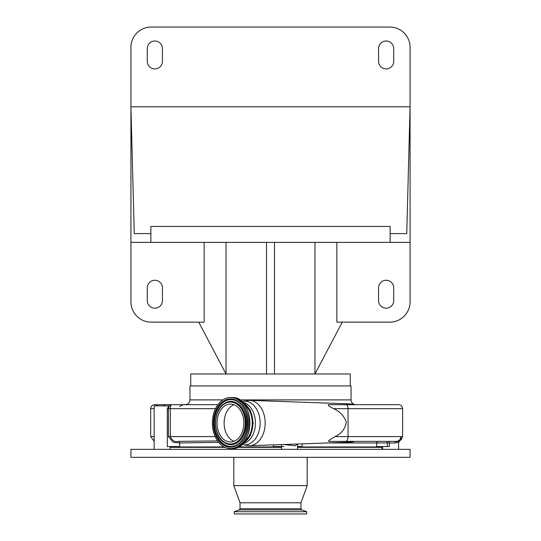 <?xml version="1.0" encoding="UTF-8"?>
<svg xmlns="http://www.w3.org/2000/svg" width="541" height="541" viewBox="0 0 541 541"><rect width="100%" height="100%" fill="white"/><g stroke="black" fill="none" stroke-linecap="round" stroke-linejoin="round"><path stroke-width="0.81" d="M381.757 446.555L381.757 446.954L297.503 446.954M281.55 446.954L238.189 446.954M224.177 446.954L170.104 446.954M281.577 446.555L283.89 446.555M218.679 442.369L179.632 442.951L173.1 442.254L168.454 436.587L170.341 436.587C172.112 440.685 174.804 442.274 178.429 441.361L217.597 440.929M170.104 449.314L171.145 449.348M382.338 449.348L381.459 449.328M130.929 457.328L410.071 457.328L410.071 449.348L130.929 449.348L130.929 457.328M240.035 508.75L300.965 508.75L301.804 509.92L239.196 509.92L240.035 508.75L240.035 502.785L233.813 485.622L307.187 485.622L307.187 457.328M240.035 502.785L300.965 502.785L307.187 485.622M234.253 511.718L306.747 511.718L306.747 513.95L234.253 513.95L234.253 511.718L239.196 509.92M358.23 441.375L391.941 441.375M396.796 442.68A1.596 1.217 76.2 0 1 397.561 441.158L395.735 441.375A1.596 0.852 90 0 0 394.883 442.971L398.602 442.382L400.421 440.252L398.906 441.125M395.735 441.375L345.591 441.375C347.085 441.091 347.904 439.495 348.046 436.587L400.867 436.587A4.788 4.72 -90 0 1 397.561 441.158L398.825 441.158M394.883 442.971L389.378 442.971L389.378 446.555L376.698 446.555L376.698 442.971L327.17 442.971M281.55 446.555L273.394 446.555L273.394 444.864M302.115 443.85L302.115 446.555L297.503 446.555M297.401 444.019L295.163 445.838L283.782 444.499M178.429 441.361A1.596 1.305 89.7 0 1 179.632 442.951L179.632 446.555L167.304 446.555L167.304 408.671L168.914 405.885L154.158 405.885L154.158 449.348M400.063 440.557A4.788 4.768 -90 0 0 402.166 436.587L402.619 436.587L399.136 441.192M400.867 436.587L402.166 436.587M168.454 436.587L168.454 408.671C168.873 406.041 169.962 404.709 171.727 404.688C170.834 404.709 170.374 406.034 170.341 408.671L170.341 436.587L215.169 436.587M160.319 404.688L163.653 404.688L165.133 405.885M362.423 404.688L398.629 404.688C401.05 404.925 402.382 406.25 402.619 408.671L333.608 408.671C339.856 411.397 344.09 415.901 346.308 422.203C345.165 428.912 341.398 433.713 335.021 436.587L348.046 436.587L348.046 408.671C347.924 406.25 347.241 404.925 345.997 404.688L362.423 404.688M249.137 400.347A22.681 16.041 90 0 1 249.536 400.354A22.681 16.041 90 0 1 265.178 423.028A22.681 16.041 90 0 1 249.536 445.703L350.128 442.159A19.138 13.532 90 0 0 353.638 441.375L329.178 441.375C326.602 441.26 332.816 438.068 335.021 436.587M333.608 408.671C329.841 406.859 328.076 405.527 328.306 404.688L345.997 404.688M354.923 404.688A19.138 19.138 0 0 0 350.128 403.904A19.138 13.532 90 0 1 353.638 404.688L328.306 404.688M242.747 402.572A21.755 15.385 90 0 1 252.89 423.028A21.755 15.385 90 0 1 242.747 443.485M244.518 404.682A20.856 14.749 90 0 1 252.255 423.028A20.856 14.749 90 0 1 244.518 441.382M231.832 397.507C255.399 396.073 255.399 449.984 231.832 448.55A25.522 18.049 -90 0 0 249.881 423.028A25.522 18.049 -90 0 0 231.832 397.507L230.459 397.507A25.522 18.049 -90 0 0 212.41 423.028A25.522 18.049 -90 0 0 230.459 448.55A25.522 18.049 -90 0 0 248.508 423.028A25.522 18.049 -90 0 0 230.459 397.507M231.832 448.55L230.459 448.55M230.459 441.97A18.942 13.397 -90 0 0 243.856 423.028A18.942 13.397 -90 0 0 230.459 404.086A18.942 13.397 -90 0 0 217.063 423.028A18.942 13.397 -90 0 0 230.459 441.97M233.983 404.756A18.942 13.397 -90 0 0 224.116 423.028A18.942 13.397 -90 0 0 233.983 441.307M350.128 442.159A19.138 19.138 0 0 0 354.923 441.375L361.861 441.375M163.653 404.688L217.915 404.688M154.158 408.671L150.675 408.671C150.912 406.25 152.237 404.925 154.665 404.688L166.621 404.688M222.831 399.9L189.945 399.9L189.945 385.943L351.055 385.943L351.055 399.9C351.332 402.808 352.928 404.404 355.836 404.688M198.723 322.138L226.037 373.98L190.743 373.98L190.743 385.943M342.277 322.138L314.963 373.98L350.257 373.98L350.257 385.943M336.86 242.388L336.86 322.138L389.811 322.138A20.26 20.26 0 0 0 410.071 301.885L410.071 242.388L130.929 242.388L130.929 301.885A20.26 20.26 0 0 0 151.189 322.138L204.14 322.138L204.14 242.388M390.129 233.611L390.129 226.436L150.871 226.436L150.871 233.611L134.256 233.611L130.929 106.807L410.071 106.807L406.744 233.611L390.129 233.611L390.129 242.388M150.871 233.611L150.871 242.388M410.071 242.388L410.071 47.31A20.26 20.26 0 0 0 389.811 27.05L151.189 27.05A20.26 20.26 0 0 0 130.929 47.31L130.929 242.388M162.435 48.582A7.574 7.574 0 0 0 154.854 41.008A7.574 7.574 0 0 0 147.28 48.582L147.28 61.343A7.574 7.574 0 0 0 154.854 68.923A7.574 7.574 0 0 0 162.435 61.343L162.435 48.582M378.565 61.343A7.574 7.574 0 0 0 386.146 68.923A7.574 7.574 0 0 0 393.72 61.343L393.72 48.582A7.574 7.574 0 0 0 386.146 41.008A7.574 7.574 0 0 0 378.565 48.582L378.565 61.343M226.037 242.388L226.037 373.98L266.51 373.98L266.51 242.388M266.51 373.98L274.49 373.98L274.49 242.388M378.565 300.607A7.574 7.574 0 0 0 386.146 308.181A7.574 7.574 0 0 0 393.72 300.607L393.72 287.846A7.574 7.574 0 0 0 386.146 280.272A7.574 7.574 0 0 0 378.565 287.846L378.565 300.607M147.28 287.846L147.28 300.607A7.574 7.574 0 0 0 154.854 308.181A7.574 7.574 0 0 0 162.435 300.607L162.435 287.846A7.574 7.574 0 0 0 154.854 280.272A7.574 7.574 0 0 0 147.28 287.846M274.49 373.98L314.963 373.98L314.963 242.388M170.104 447.353L225.002 447.353M237.357 447.353L281.55 447.353M297.503 447.353L381.358 447.353L382.649 449.219M398.507 442.369A1.596 1.576 88.3 0 1 399.278 441.003M389.128 441.375L389.378 442.971L387.329 442.971L387.329 446.555M387.079 441.375L387.329 442.971L376.698 442.971A1.596 1.522 90 0 1 378.22 441.375M167.304 408.671L215.541 408.671M154.158 441.192L150.675 436.587L154.158 436.587M241.699 444.506L249.536 445.703A22.681 16.041 90 0 1 249.137 445.71M241.746 401.598A21.829 15.439 90 0 1 244.701 401.199A21.829 15.439 90 0 1 260.14 423.028A21.829 15.439 90 0 1 244.701 444.864A21.829 15.439 90 0 1 241.746 444.459M242.388 402.206A20.977 14.83 90 0 1 255.44 423.028A20.977 14.83 90 0 1 242.388 443.857M230.459 447.157A24.129 17.062 -90 0 0 247.521 423.028A24.129 17.062 -90 0 0 230.459 398.9A24.129 17.062 -90 0 0 213.397 423.028A24.129 17.062 -90 0 0 230.459 447.157M230.737 446.568A23.54 16.643 -90 0 0 237.803 444.344A23.54 16.643 -90 0 0 247.379 423.028A23.54 16.643 -90 0 0 237.803 401.713A23.54 16.643 -90 0 0 230.737 399.488A23.54 16.643 -90 0 0 214.087 423.028A23.54 16.643 -90 0 0 230.737 446.568M237.891 401.774A23.412 16.555 -90 0 0 230.953 399.616A23.412 16.555 -90 0 0 214.398 423.028A23.412 16.555 -90 0 0 230.953 446.44A23.412 16.555 -90 0 0 237.891 444.289M224.366 442.572A21.647 15.31 -90 0 0 224.454 442.633A21.647 15.31 -90 0 0 230.953 444.682A21.647 15.31 -90 0 0 246.256 423.028A21.647 15.31 -90 0 0 230.953 401.381A21.647 15.31 -90 0 0 224.454 403.43A21.647 15.31 -90 0 0 224.366 403.485M230.737 401.51A21.518 15.216 -90 0 0 224.278 403.545A21.518 15.216 -90 0 0 215.514 423.028A21.518 15.216 -90 0 0 224.278 442.518A21.518 15.216 -90 0 0 230.737 444.553A21.518 15.216 -90 0 0 245.952 423.028A21.518 15.216 -90 0 0 230.737 401.51M230.459 443.965A20.93 14.803 -90 0 0 245.262 423.028A20.93 14.803 -90 0 0 230.459 402.098A20.93 14.803 -90 0 0 215.656 423.028A20.93 14.803 -90 0 0 230.459 443.965M239.555 399.9L351.055 399.9M233.813 485.622L233.813 457.328M302.257 513.95L238.743 513.95M301.804 509.92L306.747 511.718M300.965 508.75L300.965 502.785M381.358 447.353L380.959 446.954M398.602 449.348L398.602 442.382M382.649 449.348L382.649 446.555M281.55 449.348L281.55 444.58M170.104 449.348L170.104 446.555M297.503 449.348L297.503 444.012M155.294 405.885L158.141 404.688M150.675 436.587L150.675 408.671M179.713 406.562C181.62 405.155 183.325 404.526 184.833 404.688M402.619 436.587L402.619 408.671M350.128 403.904L249.536 400.354L241.699 401.557M242.537 443.701L250.314 435.755L253.249 423.028L250.314 410.308L242.537 402.355M237.803 444.344C250.294 437.236 250.294 408.827 237.803 401.713M224.454 403.43L224.278 403.545C212.714 410.288 212.714 435.776 224.278 442.518L224.454 442.633M189.945 399.9C189.668 402.808 188.072 404.404 185.164 404.688"/></g></svg>
